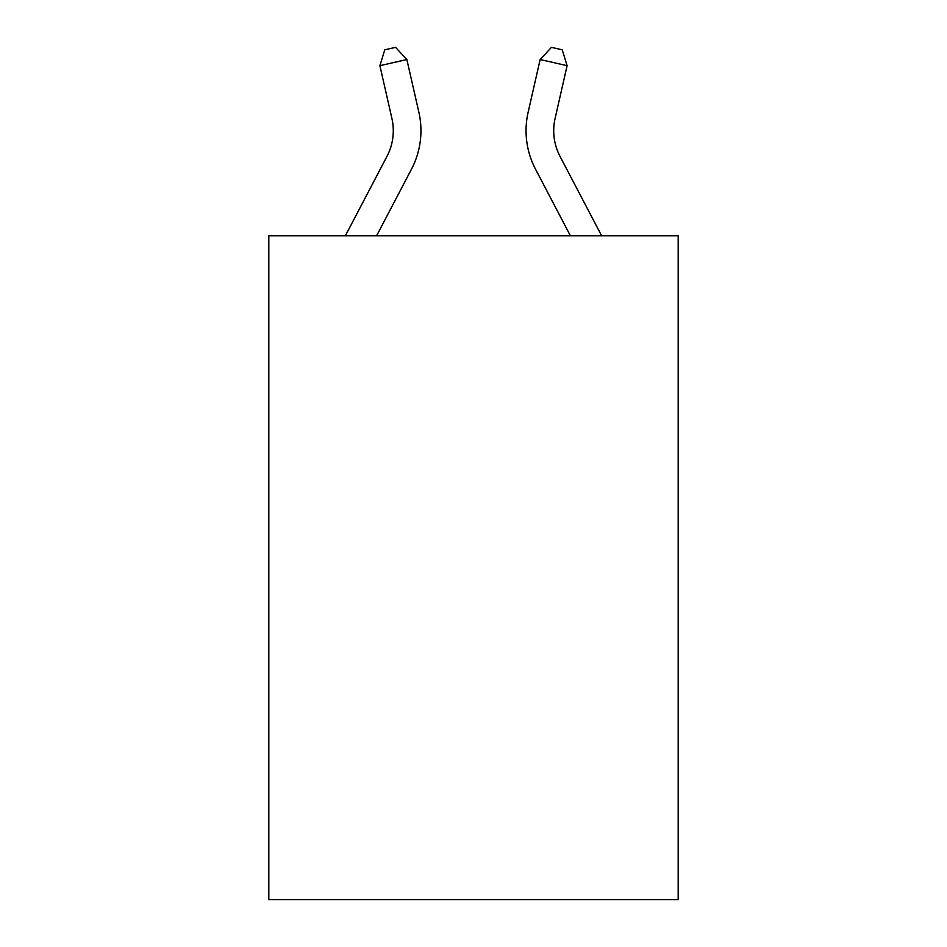 <?xml version="1.0" encoding="UTF-8"?>
<svg xmlns="http://www.w3.org/2000/svg" width="947" height="947" viewBox="0 0 947 947"><rect width="100%" height="100%" fill="white"/><g stroke="black" fill="none" stroke-linecap="round" stroke-linejoin="round"><path stroke-width="1.42" d="M678.182 235.803L678.182 899.65L268.818 899.65L268.818 235.803L678.182 235.803M345.359 235.803L386.968 156.373A55.317 55.317 0 0 0 391.904 118.411L379.889 65.674L406.855 59.531L418.87 112.267A82.981 82.981 0 0 1 411.472 169.205L376.586 235.803M601.641 235.803L560.032 156.373A55.317 55.317 0 0 1 555.096 118.411L567.111 65.674L540.145 59.531L528.13 112.267A82.981 82.981 0 0 0 535.529 169.205L570.414 235.803M386.968 156.373A55.317 55.317 0 0 0 391.904 118.411A55.317 55.317 0 0 1 386.968 156.373A55.317 55.317 0 0 0 391.904 118.411A55.317 55.317 0 0 1 386.968 156.373A55.317 55.317 0 0 0 391.904 118.411A55.317 55.317 0 0 1 386.968 156.373A55.317 55.317 0 0 0 391.904 118.411A55.317 55.317 0 0 1 386.968 156.373M560.032 156.373A55.317 55.317 0 0 1 555.096 118.411A55.317 55.317 0 0 0 560.032 156.373A55.317 55.317 0 0 1 555.096 118.411A55.317 55.317 0 0 0 560.032 156.373A55.317 55.317 0 0 1 555.096 118.411A55.317 55.317 0 0 0 560.032 156.373A55.317 55.317 0 0 1 555.096 118.411A55.317 55.317 0 0 0 560.032 156.373A55.317 55.317 0 0 1 555.096 118.411A55.317 55.317 0 0 0 560.032 156.373M540.145 59.531L528.13 112.267L540.145 59.531L528.13 112.267L540.145 59.531L528.13 112.267L540.145 59.531L528.13 112.267L540.145 59.531L528.13 112.267L540.145 59.531L551.438 47.35L562.222 49.812L567.111 65.674M379.889 65.674L384.778 49.812L395.562 47.35L406.855 59.531"/></g></svg>
